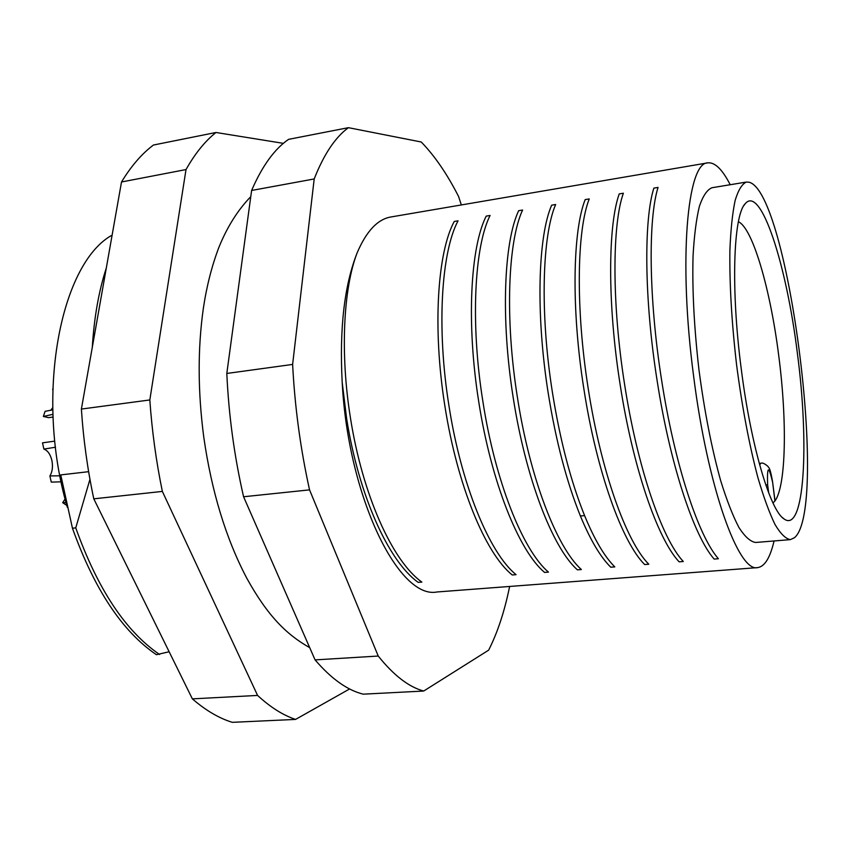 <?xml version="1.0" encoding="UTF-8"?>
<svg xmlns="http://www.w3.org/2000/svg" width="850" height="850" viewBox="0 0 850 850"><rect width="100%" height="100%" fill="white"/><g stroke="black" fill="none" stroke-linecap="round" stroke-linejoin="round"><path stroke-width="1.27" d="M461.337 204.946L458.596 196.531C447.142 174.016 434.69 155.837 421.249 142.003L348.415 127.67L288.586 139.347C274.465 149.048 262.14 166.09 251.611 190.464L226.812 373.458C228.735 415.331 234.324 456.429 243.578 496.761L315.074 659.898C331.362 678.852 347.416 690.274 363.237 694.163L423.704 691.039C408.85 687.044 393.699 675.378 378.239 656.041L309.549 489.866C300.464 448.811 294.822 406.991 292.623 364.427L314.192 178.957C323.85 154.381 335.261 137.286 348.415 127.67M509.628 586.457C504.592 611.288 497.59 632.528 488.633 650.165L423.704 691.039M730.214 184.726C722.341 169.363 714.85 162.074 707.774 162.86L390.862 216.984C377.634 219.226 366.382 231.2 357.117 252.907C343.442 288.192 340.011 353.281 350.444 417.881C362.429 494.519 392.317 561.213 421.855 582.08L418.179 582.367C388.291 561.149 358.498 494.509 346.598 418.349L342.199 382.426C339.352 328.567 344.324 285.398 357.117 252.917M707.774 162.86C687.204 162.212 678.268 260.716 693.611 376.125C707.561 487.167 738.512 572.613 757.594 567.619L437.017 591.972C398.979 599.771 348.139 497.229 342.199 382.426M315.074 659.898L378.239 656.041M309.549 489.866L243.578 496.761M226.812 373.458L292.623 364.427M314.192 178.957L251.611 190.464M444.943 406.385C432.353 327.973 437.484 252.184 454.251 221.457L458.054 220.819C441.416 251.738 436.358 327.728 448.981 405.896C461.082 484.118 489.26 553.01 516.067 574.664L512.221 574.972C485.276 553.393 457.183 484.882 444.943 406.385M478.826 402.263C466.161 323.191 470.475 246.883 486.211 216.123L490.078 215.475C474.491 246.288 470.231 323.032 482.928 401.763C495.114 480.686 522.697 550.343 548.463 572.114L544.553 572.422C518.574 550.598 491.151 481.419 478.826 402.263M513.273 398.076C500.544 318.314 503.997 241.506 518.67 210.694L522.601 210.046C508.098 240.869 504.688 318.102 517.448 397.566C529.709 476.999 556.474 547.273 581.368 569.532L577.394 569.84C552.426 547.751 525.693 477.902 513.273 398.076M548.314 393.805C535.532 313.724 538.071 236.002 551.661 205.19L555.656 204.521C542.247 235.407 539.729 313.183 552.564 393.295C560.214 440.778 570.881 481.546 584.588 515.61C594.511 539.676 604.584 556.761 614.805 566.897L610.768 567.216C600.461 557.069 590.346 539.994 580.401 515.992C566.663 481.961 555.974 441.235 548.314 393.805M585.183 199.591C572.773 230.541 571.062 308.731 583.961 389.47C596.381 470.178 621.86 541.96 644.672 564.549L648.784 564.23C626.046 541.546 600.897 470.252 588.274 388.949C575.386 307.721 576.959 229.787 589.241 198.921L585.183 199.591M619.236 193.906C608.026 224.804 607.24 303.524 620.213 385.061C632.772 466.522 657.326 538.751 679.129 561.839L683.304 561.51C661.683 538.56 637.33 466.544 624.612 384.529C611.639 302.579 612.276 224.124 623.369 193.216L619.236 193.906M653.862 188.126C643.854 219.215 644.077 298.424 657.114 380.566C669.821 463.069 693.579 535.829 714.149 559.077L718.399 558.747C697.935 535.511 674.39 462.772 661.587 380.024C648.529 297.362 648.189 218.354 658.059 187.425L653.862 188.126M757.594 567.619C764.66 566.663 770.143 557.781 774.063 540.961M746.385 182.059L711.981 187.733C707.157 189.699 702.971 195.861 699.412 206.242C696.32 219.024 694.206 235.546 693.058 255.818C692.134 289.393 694.089 327.25 698.912 369.399C704.448 411.453 711.737 448.662 720.768 481.004C726.803 500.384 732.87 515.908 738.969 527.563C744.929 536.764 750.497 541.737 755.639 542.47L790.394 539.622C785.687 538.847 780.566 533.8 775.009 524.482C769.303 512.688 763.587 497.006 757.849 477.424C749.222 444.752 742.124 407.192 736.578 364.756C731.669 322.246 729.438 284.091 729.895 250.304C730.702 229.914 732.445 213.308 735.122 200.494C738.257 190.102 742.008 183.961 746.385 182.059L748.999 182.208C788.534 191.303 828.952 509.246 794.463 537.71L790.394 539.622M741.242 368.868C750.901 445.761 770.249 510.616 784.008 518.904C804.525 534.172 809.466 444.157 797.385 353.345C786.59 265.051 760.909 184.556 745.206 203.713C733.348 215.358 730.713 288.734 741.242 368.868M773.043 503.094L775.009 500.788L772.512 481.355L774.924 501.022C786.186 485.892 787.206 420.633 778.781 356.044C770.557 290.147 752.866 228.289 738.406 221.712M349.605 688.957L295.566 719.419C283.029 715.232 270.374 707.242 257.582 695.428L162.361 491.417C156.156 461.348 151.98 430.865 149.823 399.957L186.012 169.564C195.086 153.478 205.073 141.121 215.974 132.483L283.379 143.352M186.012 169.564L121.507 181.985C131.219 166.016 141.865 153.701 153.446 145.031L215.974 132.483M121.507 181.985L81.387 409.062L149.823 399.957M81.387 409.062C83.385 439.408 87.518 469.338 93.787 498.833L192.366 698.87C205.753 710.441 219.056 718.261 232.273 722.33L295.566 719.419M192.366 698.87L257.582 695.428M162.361 491.417L93.787 498.833M67.352 507.333C34.85 396.759 59.914 265.274 111.095 235.705L112.041 235.535M169.139 651.748L156.421 654.702C122.315 631.508 94.329 589.347 72.452 528.222L75.756 527.882L89.951 479.326M52.753 409.859L45.103 411.326L43.35 416.457L52.902 414.343M43.35 416.457L48.578 417.647L53.019 417.063M52.742 388.96L52.721 389.831M52.7 407.703L50.66 410.348M55.505 447.228L43.892 449.087L42.5 442.85L54.071 441.224M43.892 449.087C47.674 450.479 50.331 454.229 51.861 460.339C53.083 466.586 52.424 471.782 49.884 475.936L51.276 482.131L61.147 481.812M59.946 475.798L49.884 475.936M65.11 498.95L62.688 502.679L66.045 502.52M62.688 502.679L66.831 505.453M131.697 575.779L111.052 533.885M72.452 528.222L60.754 474.906L88.634 471.676M75.756 527.882C97.644 589.071 125.588 631.274 159.587 654.5M92.289 347.321C94.169 317.326 98.834 290.913 106.293 268.069M584.588 515.61L580.401 515.992M765.882 485.18L767.624 484.638L768.676 492.862M759.634 464.822L760.909 463.261C762.248 462.485 764.596 463.526 767.964 466.384C768.708 468.286 769.718 465.672 772.512 481.355M767.624 484.638C767.008 466.14 768.602 465.088 772.416 481.472M782.287 517.448L784.008 518.904M759.252 463.42L760.909 463.261M743.888 205.541L745.206 203.713M250.771 196.658C237.766 210.056 227.109 227.035 218.79 247.594C211.714 266.326 206.561 286.663 203.309 308.614C197.646 348.787 197.806 391.616 203.766 437.112C211.576 491.417 225.877 538.401 246.702 578.064C267.623 615.931 286.535 634.567 309.708 647.657"/></g></svg>
